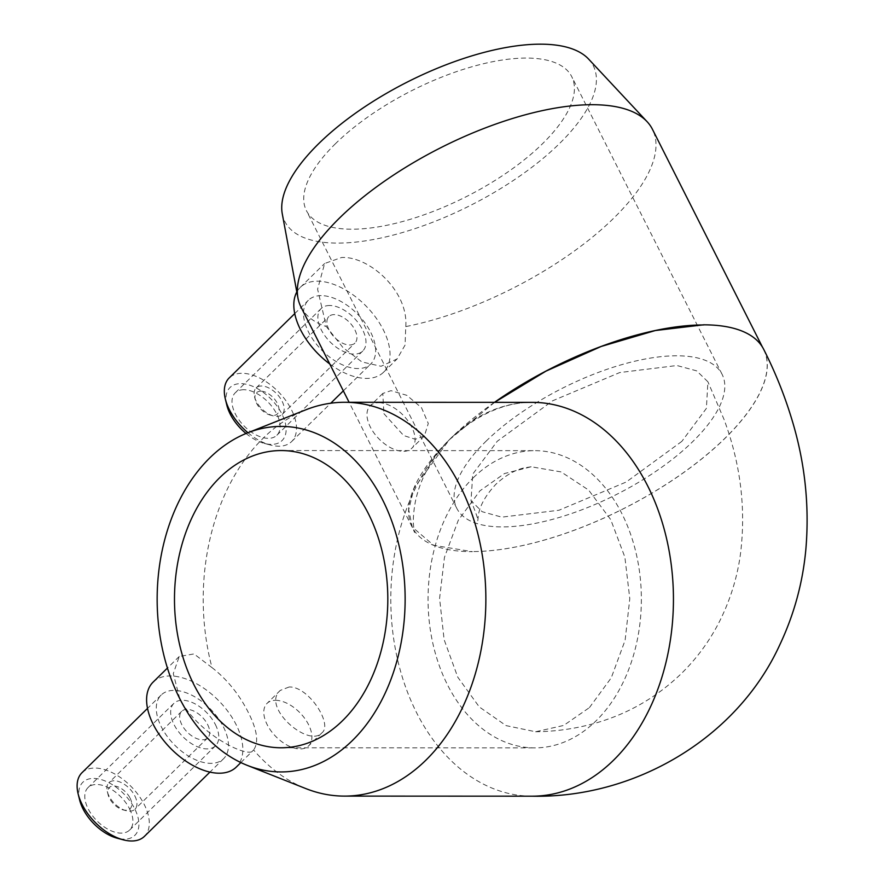 <?xml version="1.0" encoding="UTF-8"?>
<svg xmlns="http://www.w3.org/2000/svg" width="884" height="884" viewBox="0 0 884 884"><rect width="100%" height="100%" fill="white"/><g stroke="black" fill="none" stroke-linecap="round" stroke-linejoin="round"><path stroke-width="0.66" stroke-dasharray="4.42 3.31" d="M212.005 667.608L193.994 653.928L179.242 656.481L173.286 673.641L179.75 698.625C198.745 735.455 251.023 759.875 253.609 749.964C258.957 742.438 257.211 729.974 248.371 712.57C239.221 694.36 227.1 679.376 212.005 667.608A196.911 141.318 90 0 1 263.211 438.177A196.911 141.318 90 0 1 305.974 409.756M335.577 143.595A148.611 59.604 153.2 0 0 306.416 210.646A148.611 59.604 153.2 0 0 465.945 196.845A148.611 59.604 153.2 0 0 571.727 76.632A148.611 59.604 153.2 0 0 472.586 66.576A148.611 59.604 153.2 0 0 335.577 143.595M485.957 441.304A148.611 59.604 -26.8 0 1 622.966 364.296A148.611 59.604 -26.8 0 1 722.106 374.341A148.611 59.604 -26.8 0 1 616.336 494.554A148.611 59.604 -26.8 0 1 456.807 508.355A148.611 59.604 -26.8 0 1 485.957 441.304M681.829 441.392L626.237 482.012L558.975 510.245L501.758 517.14L482.123 511.692L471.017 500.631L472.741 474.111L497.195 441.315L552.633 400.784L619.739 372.551L676.934 365.523L696.669 370.86L707.907 381.789L706.382 408.397L681.829 441.392M473.327 477.747A148.611 106.655 90 0 1 534.765 450.652A148.611 106.655 90 0 1 641.364 599.308A148.611 106.655 90 0 1 534.654 747.886A148.611 106.655 90 0 1 433.016 644.116A148.611 106.655 90 0 1 473.327 477.747M589.429 707.598L611.275 677.796L625.121 640.237L629.795 598.678L624.866 557.13L610.722 519.604L588.6 490.045L561.119 471.923L531.129 466.774L504.477 473.548L479.935 490.83L458.288 520.289L444.453 557.34L439.591 598.402L444.111 639.618L457.746 677.133L479.25 706.913L506.079 725.62L535.627 731.753L563.672 725.444L589.429 707.598M378.75 402.706A29.724 16.918 -134.4 0 1 407.966 420.894A29.724 16.918 -134.4 0 1 411.845 448.232A29.724 16.918 -134.4 0 1 378.949 438.862A29.724 16.918 -134.4 0 1 370.219 405.789A29.724 16.918 -134.4 0 1 378.75 402.706M383.921 413.668L403.668 435.547L415.325 439.282L424.419 435.889L428.276 423.469L421.524 407.723L406.817 395.325L391.015 390.673L382.794 393.457L383.921 413.668M275.576 700.316A29.724 16.918 -134.4 0 1 304.792 718.504A29.724 16.918 -134.4 0 1 308.671 745.842A29.724 16.918 -134.4 0 1 275.775 736.471A29.724 16.918 -134.4 0 1 267.034 703.399A29.724 16.918 -134.4 0 1 275.576 700.316M289.167 686.99L280.316 690.382C260.824 706.802 308.649 748.317 321.942 732.814C333.146 724.316 308.461 686.161 289.167 686.99M405.778 326.594C408.53 290.449 368.462 255.763 341.5 257.531L324.638 263.498L317.588 289.19L326.329 326.561L342.904 347.489L361.91 361.954L381.081 366.274L397.071 358.959L405.06 345.091L405.778 326.594A196.911 78.985 153.2 0 0 589.727 239.343A196.911 78.985 153.2 0 0 652.436 129.285M329.754 363.965A59.449 33.846 45.6 0 0 383.557 372.23A59.449 33.846 45.6 0 0 375.799 317.566A59.449 33.846 45.6 0 0 317.367 281.189A59.449 33.846 45.6 0 0 300.295 287.366A59.449 33.846 45.6 0 0 296.825 291.963M261.476 385.999A18.575 10.575 45.6 0 0 256.139 387.932A18.575 10.575 45.6 0 0 254.537 396.75A18.575 10.575 45.6 0 0 273.3 415.889A18.575 10.575 45.6 0 0 282.151 414.452A18.575 10.575 45.6 0 0 279.731 397.369A18.575 10.575 45.6 0 0 261.476 385.999M260.824 391.181A14.862 8.464 45.6 0 0 255.277 399.778A14.862 8.464 45.6 0 0 270.294 415.082A14.862 8.464 45.6 0 0 278.007 404.883A14.862 8.464 45.6 0 0 260.824 391.181M334.251 314.605A18.575 10.575 45.6 0 0 328.914 316.538A18.575 10.575 45.6 0 0 334.373 337.202A18.575 10.575 45.6 0 0 354.937 343.058A18.575 10.575 45.6 0 0 352.506 325.975A18.575 10.575 45.6 0 0 334.251 314.605M329.644 305.499A29.724 16.918 45.6 0 0 321.113 308.582A29.724 16.918 45.6 0 0 329.842 341.644A29.724 16.918 45.6 0 0 362.738 351.014A29.724 16.918 45.6 0 0 358.86 323.677A29.724 16.918 45.6 0 0 329.644 305.499M243.785 389.722A29.724 16.918 45.6 0 0 235.243 392.805A29.724 16.918 45.6 0 0 243.984 425.867A29.724 16.918 45.6 0 0 276.88 435.237A29.724 16.918 45.6 0 0 273.001 407.911A29.724 16.918 45.6 0 0 243.785 389.722M246.039 433.48A37.15 21.15 45.6 0 0 264.382 443.414A37.15 21.15 45.6 0 0 283.676 417.9A37.15 21.15 45.6 0 0 240.713 383.645A37.15 21.15 45.6 0 0 226.834 405.148M247.94 432.718A44.587 25.382 45.6 0 0 270.405 445.017A44.587 25.382 45.6 0 0 291.643 441.569A44.587 25.382 45.6 0 0 285.83 400.574A44.587 25.382 45.6 0 0 242.006 373.291A44.587 25.382 45.6 0 0 229.199 377.921M321.168 295.632A44.587 25.382 45.6 0 0 308.361 300.262A44.587 25.382 45.6 0 0 321.467 349.865A44.587 25.382 45.6 0 0 370.805 363.921A44.587 25.382 45.6 0 0 364.993 322.914A44.587 25.382 45.6 0 0 321.168 295.632M763.732 349.401A196.911 78.985 -26.8 0 1 679.387 475.57A196.911 78.985 -26.8 0 1 472.332 551.561A196.911 78.985 153.2 0 0 679.343 475.537A196.911 78.985 153.2 0 0 763.621 349.401A196.911 78.985 153.2 0 0 703.465 324.826M494.488 402.331A196.911 78.985 153.2 0 0 450.796 438.254A196.911 78.985 153.2 0 0 412.154 527.096A196.911 78.985 153.2 0 0 472.354 551.682L472.31 551.561M300.903 306.847A196.911 78.985 153.2 0 0 326.329 326.561M588.611 59.084A172.767 69.295 -26.8 0 1 470.31 205.486A172.767 69.295 -26.8 0 1 282.272 213.817M153.076 682.15A59.449 33.846 -134.4 0 1 236.105 724.604A59.449 33.846 -134.4 0 1 236.337 767.025M240.868 762.572L253.609 749.964A196.911 141.318 90 0 0 305.82 788.583M223.42 726.891A44.587 25.382 -134.4 0 1 223.597 758.704A44.587 25.382 -134.4 0 1 174.247 744.648A44.587 25.382 -134.4 0 1 161.153 695.045A44.587 25.382 -134.4 0 1 223.42 726.891M81.991 772.704A44.587 25.382 -134.4 0 1 144.258 804.539A44.587 25.382 -134.4 0 1 144.435 836.352M79.626 799.932A37.15 21.15 -134.4 0 1 97.494 778.76A37.15 21.15 -134.4 0 1 134.722 808.816A37.15 21.15 -134.4 0 1 117.163 838.198M129.55 808.816A29.724 16.918 -134.4 0 1 129.661 830.021A29.724 16.918 -134.4 0 1 96.765 820.661A29.724 16.918 -134.4 0 1 88.035 787.589A29.724 16.918 -134.4 0 1 129.55 808.816M215.409 724.593A29.724 16.918 -134.4 0 1 215.519 745.798A29.724 16.918 -134.4 0 1 182.634 736.427A29.724 16.918 -134.4 0 1 173.894 703.366A29.724 16.918 -134.4 0 1 215.409 724.593M207.641 724.593A18.575 10.575 -134.4 0 1 207.718 737.842A18.575 10.575 -134.4 0 1 187.154 731.985A18.575 10.575 -134.4 0 1 181.695 711.322A18.575 10.575 -134.4 0 1 207.641 724.593M134.865 795.976A18.575 10.575 -134.4 0 1 134.943 809.236A18.575 10.575 -134.4 0 1 126.092 810.672A18.575 10.575 -134.4 0 1 107.318 791.534A18.575 10.575 -134.4 0 1 108.92 782.716A18.575 10.575 -134.4 0 1 134.865 795.976M130.103 798.119A14.862 8.464 -134.4 0 1 123.075 809.866A14.862 8.464 -134.4 0 1 108.058 794.561A14.862 8.464 -134.4 0 1 115.207 786.097A14.862 8.464 -134.4 0 1 130.103 798.119M494.598 402.331L449.238 439.834L414.01 488.222L408.728 509.714L412.253 527.052L433.624 545.284L472.354 551.682M532.046 796.186A196.911 141.318 90 0 1 397.38 658.702A196.911 141.318 90 0 1 450.796 438.254A196.911 141.318 90 0 1 532.201 402.353C505.703 402.165 479.095 413.635 452.387 436.74M722.106 374.341L571.727 76.632M456.807 508.355L306.416 210.646M281.09 747.776L534.654 747.886M281.211 450.553L534.765 450.652M382.794 393.446L370.219 405.789M424.419 435.889L411.845 448.232M280.316 690.382L267.034 703.399M321.942 732.814L308.671 745.842M383.557 372.23L397.082 358.97M300.295 287.366L324.638 263.487M270.294 415.082L273.3 415.889M255.277 399.778L254.537 396.75M282.151 414.452L354.937 343.058M256.139 387.932L328.914 316.538M276.88 435.237L362.738 351.014M235.243 392.805L321.113 308.582M264.382 443.414L270.405 445.017M291.643 441.569L330.749 403.214M343.335 390.861L370.805 363.921M294.726 313.643L308.361 300.262M763.621 349.401L762.549 347.29M412.154 527.096L349.103 402.275M179.242 656.481L167.43 668.061M161.153 695.045L147.506 708.427M223.597 758.704L209.95 772.086M173.894 703.366L88.035 787.589M215.519 745.798L129.661 830.021M181.695 711.322L108.92 782.716M207.718 737.842L134.943 809.236M123.075 809.866L126.092 810.672M108.058 794.561L107.318 791.534M449.238 439.834C430.961 459.127 419.613 480.045 415.193 502.598C413.458 512.366 412.938 520.322 413.635 526.455L414.596 532.511L412.242 527.063M535.627 731.753C554.566 731.532 573.186 729.024 591.495 724.217C625.419 715.244 655.166 698.581 680.702 674.216C696.006 659.32 708.581 642.436 718.438 623.551C729.554 602.015 736.836 579.307 740.273 555.417C746.24 509.77 740.814 464.42 724.007 419.37L707.918 381.789M531.129 466.774L523.781 467.979C514.643 470.133 505.361 475.548 495.935 484.211C485.924 494.985 480.1 505.129 478.465 514.643L477.78 520.753C478.929 521.593 476.664 514.886 471.006 500.642"/><path stroke-width="1.33" d="M247.31 432.972L305.974 409.756A196.911 141.318 90 0 1 344.616 402.275A196.911 141.318 90 0 1 479.283 539.759A196.911 141.318 90 0 1 425.867 760.196A196.911 141.318 90 0 1 344.462 796.108A196.911 141.318 90 0 1 305.82 788.583L247.177 765.334A172.767 123.992 -90 0 0 352.506 740.427A172.767 123.992 -90 0 0 393.071 524.787A172.767 123.992 -90 0 0 247.31 432.972A172.767 123.992 -90 0 0 179.75 698.625A172.767 123.992 -90 0 0 247.177 765.334M219.762 477.647A148.611 106.655 90 0 1 281.211 450.553A148.611 106.655 90 0 1 387.811 599.208A148.611 106.655 90 0 1 281.09 747.776A148.611 106.655 90 0 1 179.452 644.016A148.611 106.655 90 0 1 219.762 477.647M296.825 291.963A59.449 33.846 45.6 0 0 329.754 363.965M294.726 313.643L229.199 377.921A44.587 25.382 45.6 0 0 225.354 399.093L226.834 405.148A37.15 21.15 45.6 0 0 246.039 433.48M225.354 399.093A44.587 25.382 45.6 0 0 247.94 432.718M762.549 347.29L652.436 129.285A196.911 78.985 153.2 0 0 647.11 121.694A196.911 78.985 153.2 0 0 592.236 104.699A196.911 78.985 153.2 0 0 339.533 218.017A196.911 78.985 153.2 0 0 297.952 298.063A196.911 78.985 153.2 0 0 300.903 306.847L349.103 402.275M703.542 324.947L703.487 324.947A196.911 78.985 153.2 0 0 494.488 402.331M297.952 298.063L282.272 213.817A172.767 69.295 -26.8 0 1 318.759 143.595A172.767 69.295 -26.8 0 1 469.095 56.72A172.767 69.295 -26.8 0 1 588.611 59.084L647.11 121.694M240.868 762.572L236.337 767.025A59.449 33.846 -134.4 0 1 170.546 748.284A59.449 33.846 -134.4 0 1 153.076 682.15L167.43 668.061M209.95 772.086L144.435 836.352A44.587 25.382 -134.4 0 1 123.185 839.8A44.587 25.382 -134.4 0 1 78.135 793.876A44.587 25.382 -134.4 0 1 81.991 772.704L147.506 708.427M123.185 839.8L117.163 838.198A37.15 21.15 -134.4 0 1 79.626 799.932L78.135 793.876M344.616 402.275L532.201 402.353A196.911 141.318 90 0 1 673.442 599.319A196.911 141.318 90 0 1 532.046 796.186C633.585 798.462 736.615 739.212 779.743 644.933C794.119 614.479 802.827 582.578 805.865 549.229C809.589 505.217 804.871 461.768 791.688 418.894C784.506 395.181 775.18 372.02 763.732 349.401A196.911 78.985 -26.8 0 0 703.465 324.826L655.364 330.528L601.197 346.462L545.958 371.136L494.598 402.331M330.749 403.214L343.335 390.861M344.462 796.108L532.046 796.186"/></g></svg>
